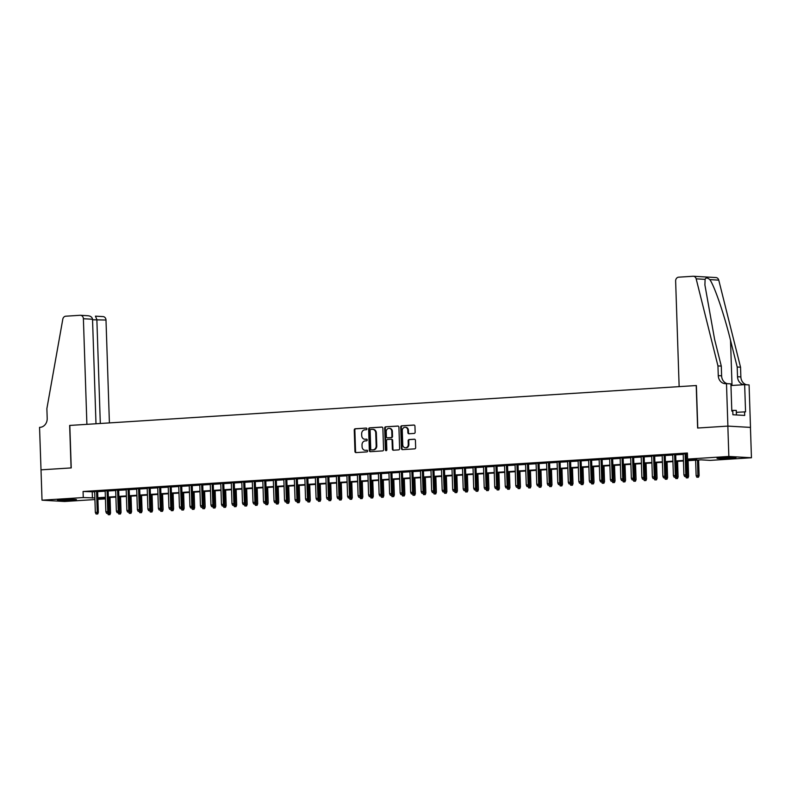 <?xml version="1.0" encoding="UTF-8"?>
<svg xmlns="http://www.w3.org/2000/svg" width="791" height="791" viewBox="0 0 791 791"><rect width="100%" height="100%" fill="white"/><g stroke="black" fill="none" stroke-linecap="round" stroke-linejoin="round"><path stroke-width="1.19" d="M366.945 428.86A0.84 0.722 -86.7 0 0 366.193 428.069L355.228 428.762A1.196 1.028 -86.7 0 0 354.239 430.027L354.951 451.473A1.196 1.028 -86.7 0 0 356.019 452.6L366.984 451.898A0.84 0.722 -86.7 0 0 366.925 450.227L365.511 450.316A3.817 3.302 -86.7 0 0 365.778 450.356A3.817 3.302 -86.7 0 0 366.124 450.356L365.511 450.316A3.817 3.302 -86.7 0 1 365.165 450.326A3.817 3.302 -86.7 0 1 362.08 446.717L362.021 444.928A3.817 3.302 -86.7 0 1 365.195 440.903L366.619 440.814A0.84 0.722 -86.7 0 0 366.559 439.153L365.145 439.242A3.817 3.302 -86.7 0 1 364.799 439.242A3.817 3.302 -86.7 0 1 361.714 435.633L361.655 433.854A3.817 3.302 -86.7 0 1 364.829 429.829L366.253 429.74A0.84 0.722 -86.7 0 0 366.945 428.86M731.25 458.246A9.482 0.494 -1.9 0 1 721.768 458.562A9.482 0.494 -1.9 0 1 717.002 458.286A9.482 0.494 -1.9 0 1 721.718 457.702A9.482 0.494 -1.9 0 1 731.21 457.386A9.482 0.494 -1.9 0 1 735.966 457.653A9.482 0.494 -1.9 0 1 731.25 458.246M71.744 500.238A9.482 0.494 -1.9 0 1 62.262 500.555A9.482 0.494 -1.9 0 1 57.496 500.278A9.482 0.494 -1.9 0 1 62.222 499.694A9.482 0.494 -1.9 0 1 71.704 499.378A9.482 0.494 -1.9 0 1 76.46 499.655A9.482 0.494 -1.9 0 1 71.744 500.238M414.158 433.428A1.196 1.028 -86.7 0 0 415.146 432.173L414.949 426.161A1.196 1.028 -86.7 0 0 413.881 425.034L401.709 425.805A1.196 1.028 -86.7 0 0 400.711 427.061L401.423 448.507A1.196 1.028 -86.7 0 0 402.5 449.634L414.672 448.863A1.196 1.028 -86.7 0 0 415.661 447.607L415.423 440.34A1.196 1.028 -86.7 0 0 414.346 439.213L409.145 439.539A1.196 1.028 -86.7 0 0 408.146 440.805L408.265 444.404A3.194 2.759 -86.7 0 1 402.748 444.76L402.283 430.64A3.194 2.759 -86.7 0 1 407.8 430.284L407.879 432.637A1.196 1.028 -86.7 0 0 408.947 433.765L414.158 433.428M40.964 469.844L71.071 467.926L69.657 425.439L86.901 424.342L83.391 318.724A3.648 3.154 -86.7 0 0 80.455 315.283A3.648 3.154 -86.7 0 0 80.118 315.283L65.772 316.202A3.648 3.154 -86.7 0 0 62.805 319.168L46.877 408.64L47.203 418.35A8.513 7.356 93.3 0 1 40.123 427.318L39.55 427.358L41.013 469.844L71.23 467.916L69.816 425.429L696.218 385.543L697.622 428.03L727.849 426.102L728.847 456.456L751.45 457.752L710.199 460.382L701.034 459.848L686.43 460.777M41.013 469.834L42.022 500.189L83.273 497.559L94.871 497.935M686.42 460.263L696.762 459.611L687.597 459.077L687.399 453.006L83.065 491.488L83.273 497.559M687.597 459.077L728.847 456.456M382.864 428.198A1.196 1.028 -86.7 0 0 381.796 427.071L369.624 427.852A1.196 1.028 -86.7 0 0 368.636 429.108L369.338 450.554A1.196 1.028 -86.7 0 0 370.415 451.681L382.587 450.91A1.196 1.028 -86.7 0 0 383.576 449.644L382.864 428.198M385.662 426.824L397.833 426.052A1.196 1.028 -86.7 0 1 398.911 427.18L399.623 448.626A1.196 1.028 -86.7 0 1 398.624 449.881L393.424 450.217A1.196 1.028 -86.7 0 1 392.346 449.09L392.059 440.389A1.196 1.028 -86.7 0 0 390.991 439.262L387.531 439.489A1.196 1.028 -86.7 0 0 386.542 440.745L386.839 449.802A0.84 0.722 -86.7 0 1 385.395 449.891L384.673 428.089A1.196 1.028 -86.7 0 1 385.662 426.824L398.199 426.102M97.639 491.28L94.653 491.468M108.149 490.618L105.163 490.806M118.66 489.945L115.674 490.133M129.17 489.273L126.184 489.461M139.681 488.611L136.695 488.798M150.191 487.938L147.205 488.126M160.702 487.266L157.716 487.454M171.212 486.594L168.226 486.791M181.722 485.931L178.736 486.119M192.233 485.259L189.247 485.447M202.743 484.586L199.757 484.784M213.254 483.924L210.268 484.112M223.764 483.252L220.778 483.439M234.274 482.579L231.288 482.777M244.785 481.917L241.799 482.105M255.295 481.244L252.299 481.432M265.806 480.572L262.81 480.77M276.306 479.91L273.32 480.097M286.817 479.237L283.831 479.425M297.327 478.565L294.341 478.763M307.837 477.902L304.851 478.09M318.348 477.23L315.362 477.418M328.858 476.558L325.872 476.746M339.369 475.895L336.383 476.083M349.879 475.223L346.893 475.411M360.389 474.551L357.403 474.738M370.9 473.888L367.914 474.076M381.41 473.216L378.424 473.404M391.921 472.543L388.935 472.731M402.431 471.871L399.445 472.069M412.942 471.209L409.956 471.396M423.452 470.536L420.466 470.724M433.962 469.864L430.976 470.062M444.473 469.201L441.487 469.389M454.983 468.529L451.997 468.717M465.494 467.857L462.508 468.054M476.004 467.194L473.018 467.382M486.514 466.522L483.528 466.71M497.025 465.85L494.039 466.047M507.535 465.187L504.549 465.375M518.046 464.515L515.06 464.703M528.556 463.842L525.57 464.04M539.067 463.18L536.071 463.368M549.577 462.508L546.581 462.695M560.077 461.835L557.091 462.023M570.588 461.173L567.602 461.361M581.098 460.5L578.112 460.688M591.609 459.828L588.623 460.016M602.119 459.166L599.133 459.353M612.63 458.493L609.643 458.681M623.14 457.821L620.154 458.009M633.65 457.149L630.664 457.346M644.161 456.486L641.175 456.674M654.671 455.814L651.685 456.002M665.182 455.141L662.196 455.339M675.692 454.479L672.706 454.667M83.065 491.488L94.663 491.864M97.649 491.666L105.173 491.191M108.159 491.003L115.684 490.519M118.67 490.331L126.194 489.856M129.18 489.659L136.705 489.184M139.691 488.996L147.215 488.512M150.201 488.324L157.725 487.849M160.711 487.651L168.236 487.177M171.222 486.989L178.746 486.505M181.732 486.317L189.257 485.842M192.243 485.644L199.767 485.17M202.753 484.982L210.277 484.497M213.263 484.31L220.788 483.825M223.774 483.637L231.298 483.163M234.284 482.975L241.809 482.49M244.795 482.302L252.319 481.818M255.305 481.63L262.83 481.155M265.816 480.968L273.34 480.483M276.326 480.295L283.85 479.811M286.836 479.623L294.361 479.148M297.347 478.95L304.871 478.476M307.857 478.288L315.382 477.804M318.368 477.616L325.892 477.141M328.878 476.943L336.393 476.469M339.388 476.281L346.903 475.796M349.899 475.609L357.413 475.134M360.399 474.936L367.924 474.462M370.91 474.274L378.434 473.789M381.42 473.601L388.945 473.127M391.931 472.929L399.455 472.454M402.441 472.267L409.965 471.782M412.951 471.594L420.476 471.12M423.462 470.922L430.986 470.447M433.972 470.259L441.497 469.775M444.483 469.587L452.007 469.112M454.993 468.915L462.517 468.44M465.504 468.252L473.028 467.768M476.014 467.58L483.538 467.095M486.524 466.908L494.049 466.433M497.035 466.245L504.559 465.761M507.545 465.573L515.07 465.088M518.056 464.9L525.58 464.426M528.566 464.238L536.09 463.753M539.076 463.566L546.601 463.081M549.587 462.893L557.111 462.419M560.097 462.221L567.622 461.746M570.608 461.558L578.132 461.074M581.118 460.886L588.642 460.411M591.628 460.214L599.153 459.739M602.139 459.551L609.663 459.067M612.649 458.879L620.164 458.404M623.16 458.207L630.674 457.732M633.67 457.544L641.185 457.06M644.171 456.872L651.695 456.397M654.681 456.199L662.205 455.725M665.191 455.537L672.716 455.052M675.702 454.865L683.226 454.39M686.212 454.192L687.438 454.113M687.419 453.579L683.216 453.994M686.202 453.807L687.419 453.727M94.92 499.556L64.615 501.484L42.022 500.189M727.849 426.102L750.441 427.407L751.45 457.752M105.43 498.884L97.906 499.368M97.876 498.399L105.43 498.834M683.444 460.975L675.919 461.45M672.933 461.637L665.419 462.122M662.423 462.31L654.908 462.784M651.913 462.982L644.398 463.457M641.412 463.645L633.888 464.129M630.902 464.317L623.377 464.801M620.391 464.989L612.867 465.464M609.881 465.652L602.356 466.136M599.37 466.324L591.846 466.809M588.86 466.997L581.336 467.471M578.35 467.659L570.825 468.143M567.839 468.331L560.315 468.816M557.329 469.004L549.804 469.478M546.818 469.676L539.294 470.151M536.308 470.338L528.784 470.823M525.797 471.011L518.273 471.485M515.287 471.683L507.763 472.158M504.777 472.346L497.252 472.83M494.266 473.018L486.742 473.493M483.756 473.69L476.231 474.165M473.245 474.353L465.721 474.837M462.735 475.025L455.211 475.5M452.225 475.698L444.7 476.172M441.714 476.36L434.19 476.844M431.204 477.032L423.679 477.507M420.693 477.705L413.169 478.179M410.183 478.367L402.659 478.852M399.673 479.039L392.148 479.524M389.162 479.712L381.648 480.186M378.652 480.374L371.137 480.859M368.141 481.047L360.627 481.531M357.641 481.719L350.116 482.194M347.13 482.381L339.606 482.866M336.62 483.054L329.096 483.538M326.11 483.726L318.585 484.201M315.599 484.399L308.075 484.873M305.089 485.061L297.564 485.545M294.578 485.733L287.054 486.208M284.068 486.406L276.543 486.88M273.557 487.068L266.033 487.553M263.047 487.74L255.523 488.215M252.537 488.413L245.012 488.887M242.026 489.075L234.502 489.56M231.516 489.748L223.991 490.222M221.005 490.42L213.481 490.895M210.495 491.082L202.971 491.567M199.985 491.755L192.46 492.229M189.474 492.427L181.95 492.902M178.964 493.09L171.439 493.574M168.453 493.762L160.929 494.246M157.943 494.434L150.419 494.909M147.433 495.097L139.908 495.581M136.922 495.769L129.398 496.254M126.412 496.441L118.887 496.916M115.901 497.104L108.377 497.588M105.391 497.776L97.876 498.261M97.857 497.737L105.381 497.262M108.367 497.074L115.891 496.59M118.877 496.402L126.402 495.917M129.388 495.73L136.912 495.255M139.898 495.067L147.423 494.583M150.409 494.395L157.923 493.91M160.919 493.722L168.434 493.248M171.429 493.06L178.944 492.575M181.93 492.388L189.454 491.903M192.44 491.715L199.965 491.241M202.951 491.043L210.475 490.568M213.461 490.38L220.986 489.896M223.972 489.708L231.496 489.233M234.482 489.036L242.006 488.561M244.992 488.373L252.517 487.889M255.503 487.701L263.027 487.226M266.013 487.029L273.538 486.554M276.524 486.366L284.048 485.882M287.034 485.694L294.559 485.219M297.545 485.021L305.069 484.547M308.055 484.359L315.579 483.874M318.565 483.687L326.09 483.212M329.076 483.014L336.6 482.54M339.586 482.352L347.111 481.867M350.097 481.679L357.621 481.205M360.607 481.007L368.131 480.533M371.117 480.345L378.642 479.86M381.628 479.672L389.152 479.188M392.138 479L399.663 478.525M402.649 478.337L410.173 477.853M413.159 477.665L420.683 477.181M423.669 476.993L431.194 476.518M434.18 476.33L441.694 475.846M444.69 475.658L452.205 475.173M455.201 474.986L462.715 474.511M465.701 474.313L473.226 473.839M476.212 473.651L483.736 473.166M486.722 472.978L494.246 472.504M497.232 472.306L504.757 471.832M507.743 471.644L515.267 471.159M518.253 470.971L525.778 470.497M528.764 470.299L536.288 469.824M539.274 469.636L546.799 469.152M549.785 468.964L557.309 468.49M560.295 468.292L567.819 467.817M570.805 467.629L578.33 467.145M581.316 466.957L588.84 466.482M591.826 466.285L599.351 465.81M602.337 465.622L609.861 465.138M612.847 464.95L620.371 464.465M623.357 464.277L630.882 463.803M633.868 463.615L641.392 463.13M644.378 462.943L651.903 462.458M654.889 462.27L662.413 461.796M665.399 461.608L672.923 461.123M675.909 460.935L683.434 460.451M92.231 492.012L92.428 498.083M365.106 439.242A3.817 3.302 -86.7 0 0 365.402 439.272A3.817 3.302 -86.7 0 0 365.749 439.272L365.145 439.242M366.856 439.203L365.749 439.272M367.232 450.287L366.124 450.356M366.49 428.119L355.841 428.801A1.196 1.028 -86.7 0 0 354.852 430.057L355.564 451.503A1.196 1.028 -86.7 0 0 356.276 452.581M382.152 427.13L370.237 427.882A1.196 1.028 -86.7 0 0 369.239 429.137L369.951 450.593A1.196 1.028 -86.7 0 0 370.663 451.661M370.811 429.444A0.84 0.722 -86.7 0 0 370.119 430.324L370.742 449.15A0.84 0.722 -86.7 0 0 371.493 449.941L372.986 449.842A3.817 3.302 -86.7 0 0 376.16 445.817L375.735 432.954A3.817 3.302 -86.7 0 0 372.65 429.345A3.817 3.302 -86.7 0 0 372.314 429.355L370.811 429.444M371.958 449.97A0.84 0.722 -86.7 0 0 372.106 449.97L371.493 449.941M372.957 429.384A3.817 3.302 -86.7 0 1 373.263 429.384A3.817 3.302 -86.7 0 1 376.348 432.984L376.773 445.857A3.817 3.302 -86.7 0 1 373.599 449.881L372.106 449.97M391.199 439.282L391.594 439.302A1.196 1.028 -86.7 0 1 392.672 440.429L392.959 449.12A1.196 1.028 -86.7 0 0 393.671 450.198M386.275 426.863A1.196 1.028 -86.7 0 0 385.286 428.119L386.008 449.921A0.84 0.722 -86.7 0 0 386.384 450.613M391.763 431.362A3.194 2.759 -86.7 0 0 386.245 431.718L386.404 436.691A1.196 1.028 -86.7 0 0 387.481 437.819L390.932 437.601A1.196 1.028 -86.7 0 0 391.921 436.335L391.763 431.362L392.366 431.402A3.194 2.759 -86.7 0 0 389.488 428.386M387.877 437.838A1.196 1.028 -86.7 0 0 388.084 437.848L387.481 437.819M392.366 431.402L392.534 436.375A1.196 1.028 -86.7 0 1 391.545 437.631L388.084 437.848M405.526 427.308A3.194 2.759 -86.7 0 1 408.413 430.324L408.492 432.677A1.196 1.028 -86.7 0 0 409.204 433.745M405.635 447.765A3.194 2.759 -86.7 0 0 408.878 444.443L408.265 444.404M414.711 439.262L409.748 439.578A1.196 1.028 -86.7 0 0 408.759 440.834L408.878 444.443M414.237 425.083L402.322 425.845A1.196 1.028 -86.7 0 0 401.324 427.1L402.036 448.546A1.196 1.028 -86.7 0 0 402.748 449.624M108.318 513.092L110.552 513.082L110.038 497.48M109.336 514.634L108.278 514.704L109.939 514.674L109.336 514.634L108.94 497.549M108.278 514.704L107.655 513.339M110.552 513.082L109.939 514.674M97.115 513.932L96.067 514.002L97.728 513.972L97.115 513.932L97.244 512.311L95.345 512.439L94.643 491.29M96.542 491.171L97.244 512.311L98.341 512.38L97.629 491.102M97.728 513.972L98.341 512.38M95.345 512.439L96.067 514.002M64.951 499.546A9.423 0.494 178.1 0 0 68.975 499.408M736.451 414.959L736.283 410.391L731.794 410.41M736.431 414.959L736.283 410.391M724.457 457.554A9.423 0.494 178.1 0 0 728.481 457.416M109.405 422.908L105.994 320.029L92.547 319.782M100.309 423.482L96.858 319.505L95.424 316.163L103.048 316.588A3.648 3.154 93.3 0 1 105.994 320.029M95.988 423.758L92.527 319.248L83.391 318.724M92.527 319.248C92.132 317.062 90.431 315.876 87.415 315.708L80.455 315.283M679.143 386.631L675.633 281.023A3.648 3.154 -86.7 0 1 678.668 277.176L693.015 276.267A3.648 3.154 -86.7 0 1 693.341 276.257A3.648 3.154 -86.7 0 1 696.169 278.837L717.951 365.907L718.268 375.626A8.513 7.356 -86.7 0 0 725.139 383.655A8.513 7.356 -86.7 0 0 725.911 383.655L726.484 383.615L727.898 426.102L697.781 428.02L696.377 385.533L679.143 386.631M715.618 277.562A3.648 3.154 93.3 0 1 715.944 277.562A3.648 3.154 93.3 0 1 718.762 280.133L740.544 367.212L737.202 367.014L730.528 340.318C724.299 314.808 714.53 286.144 709.834 279.619C707.391 277.582 705.809 277.493 705.107 279.352L704.9 284.908L714.609 339.408L721.293 366.104L721.61 375.814A8.513 7.356 -86.7 0 0 727.275 383.665M721.293 366.104L717.951 365.907M740.544 367.212L740.87 376.921A8.513 7.356 -86.7 0 0 746.536 384.762M743.876 384.713A8.513 7.356 -86.7 0 1 737.528 376.734L737.202 367.014M727.898 426.102L750.491 427.397L749.087 384.91L744.657 384.663L745.557 411.854L736.362 412.319M726.484 383.615L730.914 383.872L731.813 411.063L732.792 411.112L732.911 414.761L744.707 415.433L744.578 411.795M744.657 384.663L730.973 385.533M118.828 512.42L121.063 512.41L120.548 496.817M119.846 513.972L118.788 514.031L120.45 514.002L119.846 513.972L119.451 496.886M118.788 514.031L118.166 512.667M121.063 512.41L120.45 514.002M129.338 511.747L131.573 511.747L131.059 496.145M130.357 513.3L129.299 513.369L130.96 513.329L130.357 513.3L129.961 496.214M129.299 513.369L128.676 511.995M131.573 511.747L130.96 513.329M139.849 511.085L142.083 511.075L141.569 495.473M140.867 512.627L139.809 512.697L141.47 512.667L140.867 512.627L140.472 495.542M139.809 512.697L139.186 511.332M142.083 511.075L141.47 512.667M150.359 510.413L152.594 510.403L152.08 494.81M151.378 511.965L150.32 512.024L151.981 511.995L151.378 511.965L150.982 494.879M150.32 512.024L149.697 510.66M152.594 510.403L151.981 511.995M107.625 513.27L106.577 513.329L108.238 513.3L107.625 513.27L107.754 511.648L105.856 511.767L105.154 490.618M107.052 490.499L107.754 511.648L108.851 511.708L108.14 490.43M108.238 513.3L108.851 511.708M105.856 511.767L106.577 513.329M118.136 512.598L117.088 512.667L118.749 512.627L118.136 512.598L118.264 510.976L116.366 511.095L115.664 489.945M117.562 489.827L118.264 510.976L119.362 511.035L118.65 489.758M118.749 512.627L119.362 511.035M116.366 511.095L117.088 512.667M128.646 511.925L127.598 511.995L129.259 511.965L128.646 511.925L128.775 510.304L126.876 510.432L126.174 489.283M128.073 489.164L128.775 510.304L129.872 510.373L129.16 489.095M129.259 511.965L129.872 510.373M126.876 510.432L127.598 511.995M139.157 511.253L138.109 511.322L139.77 511.293L139.157 511.253L139.285 509.641L137.387 509.76L136.685 488.611M138.583 488.492L139.285 509.641L140.383 509.701L139.671 488.423M139.77 511.293L140.383 509.701M137.387 509.76L138.109 511.322M160.87 509.74L163.104 509.73L162.59 494.138M161.878 511.293L160.83 511.362L162.491 511.322L161.878 511.293L161.493 494.207M160.83 511.362L160.207 509.987M163.104 509.73L162.491 511.322M149.667 510.59L148.619 510.66L150.28 510.62L149.667 510.59L149.796 508.969L147.897 509.088L147.195 487.938M149.094 487.82L149.796 508.969L150.893 509.028L150.181 487.75M150.28 510.62L150.893 509.028M147.897 509.088L148.619 510.66M171.38 509.078L173.615 509.068L173.1 493.465M172.389 510.62L171.34 510.689L173.002 510.66L172.389 510.62L172.003 493.535M171.34 510.689L170.718 509.325M173.615 509.068L173.002 510.66M160.178 509.918L159.129 509.987L160.791 509.958L160.178 509.918L160.296 508.297L158.408 508.425L157.706 487.276M159.604 487.157L160.296 508.297L161.404 508.366L160.692 487.078M160.791 509.958L161.404 508.366M158.408 508.425L159.129 509.987M181.89 508.405L184.125 508.395L183.611 492.793M182.899 509.948L181.851 510.017L183.512 509.987L182.899 509.948L182.513 492.872M181.851 510.017L181.228 508.653M184.125 508.395L183.512 509.987M170.688 509.246L169.64 509.315L171.301 509.285L170.688 509.246L170.807 507.634L168.918 507.753L168.216 486.603M170.105 486.485L170.807 507.634L171.914 507.693L171.202 486.416M171.301 509.285L171.914 507.693M168.918 507.753L169.64 509.315M192.401 507.733L194.635 507.723L194.121 492.131M193.409 509.285L192.361 509.355L194.022 509.315L193.409 509.285L193.024 492.2M192.361 509.355L191.738 507.98M194.635 507.723L194.022 509.315M181.198 508.583L180.15 508.653L181.811 508.613L181.198 508.583L181.317 506.962L179.428 507.08L178.726 485.931M180.615 485.812L181.317 506.962L182.424 507.021L181.712 485.743M181.811 508.613L182.424 507.021M179.428 507.08L180.15 508.653M202.911 507.071L205.146 507.061L204.632 491.458M203.92 508.613L202.872 508.682L204.533 508.653L203.92 508.613L203.534 491.527M202.872 508.682L202.249 507.318M205.146 507.061L204.533 508.653M191.709 507.911L190.661 507.98L192.322 507.951L191.709 507.911L191.827 506.289L189.939 506.418L189.237 485.269M191.125 485.14L191.827 506.289L192.935 506.359L192.223 485.071M192.322 507.951L192.935 506.359M189.939 506.418L190.661 507.98M213.422 506.398L215.656 506.388L215.142 490.786M214.43 507.941L213.382 508.01L215.043 507.98L214.43 507.941L214.045 490.855M213.382 508.01L212.759 506.645M215.656 506.388L215.043 507.98M202.219 507.239L201.171 507.308L202.832 507.278L202.219 507.239L202.338 505.627L200.449 505.746L199.747 484.596M201.636 484.478L202.338 505.627L203.445 505.686L202.733 484.408M202.832 507.278L203.445 505.686M200.449 505.746L201.171 507.308M223.932 505.726L226.167 505.716L225.653 490.123M224.941 507.278L223.893 507.347L225.554 507.308L224.941 507.278L224.555 490.193M223.893 507.347L223.27 505.973M226.167 505.716L225.554 507.308M212.73 506.576L211.672 506.635L213.343 506.606L212.73 506.576L212.848 504.955L210.96 505.073L210.258 483.924M212.146 483.805L212.848 504.955L213.946 505.014L213.244 483.736M213.343 506.606L213.946 505.014M210.96 505.073L211.672 506.635M234.443 505.063L236.677 505.054L236.163 489.451M235.451 506.606L234.403 506.675L236.064 506.645L235.451 506.606L235.065 489.52M234.403 506.675L233.78 505.311M236.677 505.054L236.064 506.645M223.24 505.904L222.182 505.973L223.853 505.943L223.24 505.904L223.359 504.282L221.47 504.401L220.768 483.261M222.657 483.133L223.359 504.282L224.456 504.351L223.754 483.064M223.853 505.943L224.456 504.351M221.47 504.401L222.182 505.973M244.953 504.391L247.188 504.381L246.673 488.779M245.961 505.933L244.913 506.003L246.574 505.973L245.961 505.933L245.576 488.848M244.913 506.003L244.29 504.638M247.188 504.381L246.574 505.973M233.75 505.231L232.692 505.301L234.354 505.271L233.75 505.231L233.869 503.62L231.981 503.738L231.279 482.589M233.167 482.47L233.869 503.62L234.967 503.679L234.265 482.401M234.354 505.271L234.967 503.679M231.981 503.738L232.692 505.301M255.463 503.719L257.698 503.709L257.184 488.116M256.472 505.271L255.424 505.33L257.085 505.301L256.472 505.271L256.086 488.185M255.424 505.33L254.801 503.966M257.698 503.709L257.085 505.301M244.261 504.569L243.203 504.628L244.864 504.599L244.261 504.569L244.379 502.947L242.491 503.066L241.789 481.917M243.677 481.798L244.379 502.947L245.477 503.007L244.775 481.729M244.864 504.599L245.477 503.007M242.491 503.066L243.203 504.628M265.974 503.056L268.208 503.046L267.684 487.444M266.982 504.599L265.934 504.668L267.595 504.638L266.982 504.599L266.597 487.513M265.934 504.668L265.311 503.303M268.208 503.046L267.595 504.638M254.771 503.897L253.713 503.966L255.374 503.936L254.771 503.897L254.89 502.275L253.001 502.394L252.299 481.254M254.188 481.126L254.89 502.275L255.987 502.344L255.285 481.057M255.374 503.936L255.987 502.344M253.001 502.394L253.713 503.966M276.484 502.384L278.719 502.374L278.195 486.772M277.493 503.926L276.445 503.996L278.106 503.966L277.493 503.926L277.107 486.841M276.445 503.996L275.812 502.631M278.719 502.374L278.106 503.966M265.282 503.224L264.224 503.294L265.885 503.264L265.282 503.224L265.4 501.613L263.512 501.731L262.81 480.582M264.698 480.463L265.4 501.613L266.498 501.672L265.796 480.394M265.885 503.264L266.498 501.672M263.512 501.731L264.224 503.294M286.985 501.712L289.229 501.702L288.705 486.109M288.003 503.264L286.955 503.323L288.616 503.294L288.003 503.264L287.617 486.178M286.955 503.323L286.322 501.959M289.229 501.702L288.616 503.294M275.792 502.562L274.734 502.621L276.395 502.592L275.792 502.562L275.911 500.94L274.022 501.059L273.32 479.91M275.209 479.791L275.911 500.94L277.008 501L276.306 479.722M276.395 502.592L277.008 501M274.022 501.059L274.734 502.621M297.495 501.049L299.74 501.039L299.216 485.437M298.514 502.592L297.465 502.661L299.127 502.631L298.514 502.592L298.128 485.506M297.465 502.661L296.833 501.296M299.74 501.039L299.127 502.631M286.302 501.89L285.244 501.959L286.906 501.919L286.302 501.89L286.421 500.268L284.533 500.387L283.831 479.247M285.719 479.119L286.421 500.268L287.519 500.337L286.817 479.049M286.906 501.919L287.519 500.337M284.533 500.387L285.244 501.959M308.006 500.377L310.25 500.367L309.726 484.764M309.024 501.919L307.976 501.988L309.637 501.959L309.024 501.919L308.638 484.834M307.976 501.988L307.343 500.624M310.25 500.367L309.637 501.959M296.803 501.217L295.755 501.286L297.416 501.257L296.803 501.217L296.932 499.605L295.043 499.724L294.341 478.575M296.23 478.456L296.932 499.605L298.029 499.665L297.327 478.387M297.416 501.257L298.029 499.665M295.043 499.724L295.755 501.286M318.516 499.704L320.76 499.694L320.236 484.102M319.534 501.257L318.486 501.316L320.147 501.286L319.534 501.257L319.149 484.171M318.486 501.316L317.853 499.952M320.76 499.694L320.147 501.286M307.313 500.555L306.265 500.614L307.926 500.584L307.313 500.555L307.442 498.933L305.553 499.052L304.851 477.902M306.74 477.784L307.442 498.933L308.539 498.992L307.837 477.715M307.926 500.584L308.539 498.992M305.553 499.052L306.265 500.614M329.026 499.042L331.271 499.032L330.747 483.43M330.045 500.584L328.997 500.654L330.658 500.614L330.045 500.584L329.659 483.499M328.997 500.654L328.364 499.289M331.271 499.032L330.658 500.614M317.824 499.882L316.776 499.952L318.437 499.912L317.824 499.882L317.952 498.261L316.064 498.379L315.362 477.23M317.25 477.111L317.952 498.261L319.05 498.33L318.348 477.042M318.437 499.912L319.05 498.33M316.064 498.379L316.776 499.952M339.537 498.37L341.781 498.36L341.257 482.757M340.555 499.912L339.507 499.981L341.168 499.952L340.555 499.912L340.16 482.826M339.507 499.981L338.874 498.617M341.781 498.36L341.168 499.952M328.334 499.21L327.286 499.279L328.947 499.25L328.334 499.21L328.463 497.588L326.574 497.717L325.872 476.568M327.761 476.449L328.463 497.588L329.56 497.658L328.858 476.38M328.947 499.25L329.56 497.658M326.574 497.717L327.286 499.279M350.047 497.697L352.292 497.687L351.768 482.095M351.066 499.25L350.017 499.309L351.679 499.279L351.066 499.25L350.67 482.164M350.017 499.309L349.385 497.944M352.292 497.687L351.679 499.279M338.845 498.548L337.797 498.607L339.458 498.577L338.845 498.548L338.973 496.926L337.085 497.045L336.383 475.895M338.271 475.777L338.973 496.926L340.071 496.985L339.369 475.707M339.458 498.577L340.071 496.985M337.085 497.045L337.797 498.607M360.558 497.025L362.802 497.025L362.278 481.422M361.576 498.577L360.518 498.646L362.189 498.607L361.576 498.577L361.18 481.492M360.518 498.646L359.895 497.272M362.802 497.025L362.189 498.607M349.355 497.875L348.307 497.944L349.968 497.905L349.355 497.875L349.484 496.254L347.585 496.372L346.893 475.223M348.782 475.104L349.484 496.254L350.581 496.323L349.879 475.035M349.968 497.905L350.581 496.323M347.585 496.372L348.307 497.944M371.068 496.362L373.303 496.353L372.788 480.75M372.086 497.905L371.028 497.974L372.699 497.944L372.086 497.905L371.691 480.819M371.028 497.974L370.406 496.61M373.303 496.353L372.699 497.944M381.578 495.69L383.813 495.68L383.299 480.088M382.597 497.242L381.539 497.302L383.2 497.272L382.597 497.242L382.201 480.157M381.539 497.302L380.916 495.937M383.813 495.68L383.2 497.272M392.089 495.018L394.323 495.008L393.809 479.415M393.107 496.57L392.049 496.639L393.71 496.6L393.107 496.57L392.712 479.484M392.049 496.639L391.426 495.265M394.323 495.008L393.71 496.6M359.865 497.203L358.817 497.272L360.478 497.242L359.865 497.203L359.994 495.581L358.096 495.71L357.394 474.56M359.292 474.442L359.994 495.581L361.091 495.65L360.389 474.373M360.478 497.242L361.091 495.65M358.096 495.71L358.817 497.272M370.376 496.53L369.328 496.6L370.989 496.57L370.376 496.53L370.504 494.919L368.606 495.037L367.904 473.888M369.802 473.769L370.504 494.919L371.602 494.978L370.9 473.7M370.989 496.57L371.602 494.978M368.606 495.037L369.328 496.6M380.886 495.868L379.838 495.937L381.499 495.898L380.886 495.868L381.015 494.246L379.116 494.365L378.414 473.216M380.313 473.097L381.015 494.246L382.112 494.306L381.4 473.028M381.499 495.898L382.112 494.306M379.116 494.365L379.838 495.937M402.599 494.355L404.834 494.345L404.32 478.743M403.618 495.898L402.56 495.967L404.221 495.937L403.618 495.898L403.222 478.812M402.56 495.967L401.937 494.602M404.834 494.345L404.221 495.937M391.397 495.196L390.349 495.265L392.01 495.235L391.397 495.196L391.525 493.574L389.627 493.703L388.925 472.553M390.823 472.435L391.525 493.574L392.623 493.643L391.911 472.356M392.01 495.235L392.623 493.643M389.627 493.703L390.349 495.265M413.11 493.683L415.344 493.673L414.83 478.071M414.128 495.225L413.07 495.295L414.731 495.265L414.128 495.225L413.733 478.15M413.07 495.295L412.447 493.93M415.344 493.673L414.731 495.265M401.907 494.523L400.859 494.593L402.52 494.563L401.907 494.523L402.036 492.912L400.137 493.03L399.435 471.881M401.334 471.762L402.036 492.912L403.133 492.971L402.421 471.693M402.52 494.563L403.133 492.971M400.137 493.03L400.859 494.593M423.62 493.011L425.855 493.001L425.34 477.408M424.638 494.563L423.58 494.632L425.242 494.593L424.638 494.563L424.243 477.477M423.58 494.632L422.958 493.258M425.855 493.001L425.242 494.593M412.418 493.861L411.369 493.93L413.031 493.891L412.418 493.861L412.546 492.239L410.648 492.358L409.946 471.209M411.844 471.09L412.546 492.239L413.644 492.299L412.932 471.021M413.031 493.891L413.644 492.299M410.648 492.358L411.369 493.93M434.13 492.348L436.365 492.338L435.851 476.736M435.149 493.891L434.091 493.96L435.752 493.93L435.149 493.891L434.753 476.805M434.091 493.96L433.468 492.595M436.365 492.338L435.752 493.93M422.928 493.189L421.88 493.258L423.541 493.228L422.928 493.189L423.056 491.567L421.158 491.695L420.456 470.546M422.354 470.418L423.056 491.567L424.154 491.636L423.442 470.348M423.541 493.228L424.154 491.636M421.158 491.695L421.88 493.258M444.641 491.676L446.875 491.666L446.361 476.063M445.659 493.218L444.601 493.287L446.262 493.258L445.659 493.218L445.264 476.133M444.601 493.287L443.978 491.923M446.875 491.666L446.262 493.258M433.438 492.516L432.39 492.585L434.051 492.556L433.438 492.516L433.567 490.904L431.668 491.023L430.966 469.874M432.865 469.755L433.567 490.904L434.664 490.964L433.952 469.686M434.051 492.556L434.664 490.964M431.668 491.023L432.39 492.585M455.151 491.003L457.386 490.993L456.872 475.401M456.16 492.556L455.112 492.625L456.773 492.585L456.16 492.556L455.774 475.47M455.112 492.625L454.489 491.251M457.386 490.993L456.773 492.585M443.949 491.854L442.901 491.913L444.562 491.883L443.949 491.854L444.067 490.232L442.179 490.351L441.477 469.201M443.375 469.083L444.067 490.232L445.175 490.291L444.463 469.014M444.562 491.883L445.175 490.291M442.179 490.351L442.901 491.913M465.662 490.341L467.896 490.331L467.382 474.729M466.67 491.883L465.622 491.953L467.283 491.923L466.67 491.883L466.285 474.798M465.622 491.953L464.999 490.588M467.896 490.331L467.283 491.923M454.459 491.181L453.411 491.251L455.072 491.221L454.459 491.181L454.578 489.56L452.689 489.678L451.987 468.539M453.876 468.41L454.578 489.56L455.685 489.629L454.973 468.341M455.072 491.221L455.685 489.629M452.689 489.678L453.411 491.251M476.172 489.669L478.407 489.659L477.893 474.056M477.181 491.211L476.133 491.28L477.794 491.251L477.181 491.211L476.795 474.125M476.133 491.28L475.51 489.916M478.407 489.659L477.794 491.251M464.97 490.509L463.921 490.578L465.583 490.549L464.97 490.509L465.088 488.897L463.2 489.016L462.498 467.867M464.386 467.748L465.088 488.897L466.196 488.957L465.484 467.679M465.583 490.549L466.196 488.957M463.2 489.016L463.921 490.578M486.683 488.996L488.917 488.986L488.403 473.394M487.691 490.549L486.643 490.608L488.304 490.578L487.691 490.549L487.305 473.463M486.643 490.608L486.02 489.243M488.917 488.986L488.304 490.578M475.48 489.847L474.432 489.906L476.093 489.876L475.48 489.847L475.599 488.225L473.71 488.344L473.008 467.194M474.897 467.076L475.599 488.225L476.706 488.284L475.994 467.006M476.093 489.876L476.706 488.284M473.71 488.344L474.432 489.906M497.193 488.334L499.428 488.324L498.913 472.721M498.201 489.876L497.153 489.945L498.814 489.916L498.201 489.876L497.816 472.791M497.153 489.945L496.53 488.581M499.428 488.324L498.814 489.916M485.99 489.174L484.942 489.243L486.603 489.214L485.99 489.174L486.109 487.553L484.221 487.671L483.519 466.532M485.407 466.403L486.109 487.553L487.216 487.622L486.505 466.334M486.603 489.214L487.216 487.622M484.221 487.671L484.942 489.243M507.703 487.661L509.938 487.651L509.424 472.049M508.712 489.204L507.664 489.273L509.325 489.243L508.712 489.204L508.326 472.118M507.664 489.273L507.041 487.909M509.938 487.651L509.325 489.243M496.501 488.502L495.443 488.571L497.114 488.541L496.501 488.502L496.619 486.89L494.731 487.009L494.029 465.859M495.917 465.741L496.619 486.89L497.717 486.949L497.015 465.672M497.114 488.541L497.717 486.949M494.731 487.009L495.443 488.571M518.214 486.989L520.448 486.979L519.934 471.387M519.222 488.541L518.174 488.601L519.835 488.571L519.222 488.541L518.837 471.456M518.174 488.601L517.551 487.236M520.448 486.979L519.835 488.571M507.011 487.839L505.953 487.899L507.624 487.869L507.011 487.839L507.13 486.218L505.241 486.336L504.539 465.187M506.428 465.068L507.13 486.218L508.227 486.277L507.525 464.999M507.624 487.869L508.227 486.277M505.241 486.336L505.953 487.899M528.724 486.327L530.959 486.317L530.445 470.714M529.733 487.869L528.685 487.938L530.346 487.909L529.733 487.869L529.347 470.783M528.685 487.938L528.062 486.574M530.959 486.317L530.346 487.909M517.522 487.167L516.464 487.236L518.125 487.207L517.522 487.167L517.64 485.545L515.752 485.664L515.05 464.525M516.938 464.396L517.64 485.545L518.738 485.615L518.036 464.327M518.125 487.207L518.738 485.615M515.752 485.664L516.464 487.236M539.235 485.654L541.469 485.644L540.955 470.042M540.243 487.197L539.195 487.266L540.856 487.236L540.243 487.197L539.857 470.111M539.195 487.266L538.572 485.901M541.469 485.644L540.856 487.236M528.032 486.495L526.974 486.564L528.635 486.534L528.032 486.495L528.151 484.883L526.262 485.002L525.56 463.852M527.449 463.734L528.151 484.883L529.248 484.942L528.546 463.664M528.635 486.534L529.248 484.942M526.262 485.002L526.974 486.564M549.745 484.982L551.98 484.972L551.465 469.379M550.754 486.534L549.705 486.594L551.367 486.564L550.754 486.534L550.368 469.449M549.705 486.594L549.083 485.229M551.98 484.972L551.367 486.564M538.542 485.832L537.485 485.892L539.146 485.862L538.542 485.832L538.661 484.211L536.773 484.329L536.071 463.18M537.959 463.061L538.661 484.211L539.759 484.27L539.057 462.992M539.146 485.862L539.759 484.27M536.773 484.329L537.485 485.892M560.255 484.319L562.49 484.31L561.966 468.707M561.264 485.862L560.216 485.931L561.877 485.892L561.264 485.862L560.878 468.776M560.216 485.931L559.593 484.567M562.49 484.31L561.877 485.892M549.053 485.16L547.995 485.229L549.656 485.19L549.053 485.16L549.172 483.538L547.283 483.657L546.581 462.508M548.47 462.389L549.172 483.538L550.269 483.608L549.567 462.32M549.656 485.19L550.269 483.608M547.283 483.657L547.995 485.229M570.756 483.647L573 483.637L572.476 468.035M571.774 485.19L570.726 485.259L572.387 485.229L571.774 485.19L571.389 468.104M570.726 485.259L570.093 483.894M573 483.637L572.387 485.229M559.563 484.488L558.505 484.557L560.166 484.527L559.563 484.488L559.682 482.866L557.793 482.994L557.091 461.845M558.98 461.726L559.682 482.866L560.779 482.935L560.077 461.657M560.166 484.527L560.779 482.935M557.793 482.994L558.505 484.557M581.266 482.975L583.511 482.965L582.987 467.372M582.285 484.527L581.237 484.586L582.898 484.557L582.285 484.527L581.899 467.441M581.237 484.586L580.604 483.222M583.511 482.965L582.898 484.557M570.074 483.825L569.016 483.884L570.677 483.855L570.074 483.825L570.192 482.203L568.304 482.322L567.602 461.173M569.49 461.054L570.192 482.203L571.29 482.263L570.588 460.985M570.677 483.855L571.29 482.263M568.304 482.322L569.016 483.884M591.777 482.302L594.021 482.302L593.497 466.7M592.795 483.855L591.747 483.924L593.408 483.884L592.795 483.855L592.41 466.769M591.747 483.924L591.114 482.55M594.021 482.302L593.408 483.884M580.574 483.153L579.526 483.222L581.187 483.182L580.574 483.153L580.703 481.531L578.814 481.65L578.112 460.5M580.001 460.382L580.703 481.531L581.8 481.6L581.098 460.313M581.187 483.182L581.8 481.6M578.814 481.65L579.526 483.222M602.287 481.64L604.532 481.63L604.008 466.028M603.306 483.182L602.258 483.252L603.919 483.222L603.306 483.182L602.92 466.097M602.258 483.252L601.625 481.887M604.532 481.63L603.919 483.222M591.085 482.48L590.037 482.55L591.698 482.52L591.085 482.48L591.213 480.859L589.325 480.987L588.623 459.838M590.511 459.719L591.213 480.859L592.311 480.928L591.609 459.65M591.698 482.52L592.311 480.928M589.325 480.987L590.037 482.55M612.798 480.968L615.042 480.958L614.518 465.365M613.816 482.52L612.768 482.579L614.429 482.55L613.816 482.52L613.43 465.434M612.768 482.579L612.135 481.215M615.042 480.958L614.429 482.55M601.595 481.808L600.547 481.877L602.208 481.848L601.595 481.808L601.724 480.196L599.835 480.315L599.133 459.166M601.022 459.047L601.724 480.196L602.821 480.256L602.119 458.978M602.208 481.848L602.821 480.256M599.835 480.315L600.547 481.877M623.308 480.295L625.552 480.295L625.028 464.693M624.326 481.848L623.278 481.917L624.939 481.877L624.326 481.848L623.931 464.762M623.278 481.917L622.646 480.542M625.552 480.295L624.939 481.877M612.105 481.146L611.057 481.215L612.718 481.175L612.105 481.146L612.234 479.524L610.345 479.643L609.643 458.493M611.532 458.375L612.234 479.524L613.332 479.583L612.63 458.305M612.718 481.175L613.332 479.583M610.345 479.643L611.057 481.215M633.818 479.633L636.063 479.623L635.539 464.02M634.837 481.175L633.789 481.244L635.45 481.215L634.837 481.175L634.441 464.09M633.789 481.244L633.156 479.88M636.063 479.623L635.45 481.215M622.616 480.473L621.568 480.542L623.229 480.513L622.616 480.473L622.744 478.852L620.856 478.98L620.154 457.831M622.042 457.712L622.744 478.852L623.842 478.921L623.14 457.633M623.229 480.513L623.842 478.921M620.856 478.98L621.568 480.542M644.329 478.96L646.573 478.95L646.049 463.348M645.347 480.503L644.299 480.572L645.96 480.542L645.347 480.503L644.952 463.427M644.299 480.572L643.666 479.208M646.573 478.95L645.96 480.542M633.126 479.801L632.078 479.87L633.739 479.84L633.126 479.801L633.255 478.189L631.356 478.308L630.664 457.158M632.553 457.04L633.255 478.189L634.352 478.248L633.65 456.971M633.739 479.84L634.352 478.248M631.356 478.308L632.078 479.87M654.839 478.288L657.074 478.278L656.56 462.686M655.858 479.84L654.8 479.91L656.471 479.87L655.858 479.84L655.462 462.755M654.8 479.91L654.177 478.535M657.074 478.278L656.471 479.87M643.637 479.138L642.589 479.208L644.25 479.168L643.637 479.138L643.765 477.517L641.867 477.635L641.165 456.486M643.063 456.367L643.765 477.517L644.863 477.576L644.161 456.298M644.25 479.168L644.863 477.576M641.867 477.635L642.589 479.208M665.35 477.626L667.584 477.616L667.07 462.013M666.368 479.168L665.31 479.237L666.981 479.208L666.368 479.168L665.973 462.082M665.31 479.237L664.687 477.873M667.584 477.616L666.981 479.208M654.147 478.466L653.099 478.535L654.76 478.506L654.147 478.466L654.276 476.844L652.377 476.973L651.675 455.824M653.574 455.695L654.276 476.844L655.373 476.914L654.671 455.626M654.76 478.506L655.373 476.914M652.377 476.973L653.099 478.535M675.86 476.953L678.095 476.943L677.58 461.341M676.878 478.496L675.821 478.565L677.482 478.535L676.878 478.496L676.483 461.41M675.821 478.565L675.198 477.2M678.095 476.943L677.482 478.535M664.658 477.794L663.609 477.863L665.271 477.833L664.658 477.794L664.786 476.182L662.888 476.301L662.186 455.151M664.084 455.033L664.786 476.182L665.884 476.241L665.182 454.963M665.271 477.833L665.884 476.241M662.888 476.301L663.609 477.863M686.37 476.281L688.605 476.271L688.091 460.678M687.389 477.833L686.331 477.902L687.992 477.863L687.389 477.833L686.993 460.748M686.331 477.902L685.708 476.528M688.605 476.271L687.992 477.863M675.168 477.131L674.12 477.191L675.781 477.161L675.168 477.131L675.296 475.51L673.398 475.628L672.696 454.479M674.594 454.36L675.296 475.51L676.394 475.569L675.682 454.291M675.781 477.161L676.394 475.569M673.398 475.628L674.12 477.191M696.841 477.23L698.502 477.2L696.841 477.23L696.129 475.668L699.115 475.609L698.601 460.006M697.899 477.161L697.504 460.075M696.129 475.668L695.615 460.194M699.115 475.609L698.502 477.2M685.678 476.459L684.63 476.528L686.291 476.498L685.678 476.459L685.807 474.837L683.908 474.956L683.206 453.816M685.105 453.688L685.807 474.837L686.904 474.907L686.192 453.619M686.291 476.498L686.904 474.907M683.908 474.956L684.63 476.528M355.564 451.503L354.951 451.473M354.852 430.057L354.239 430.027M355.841 428.801L355.228 428.762M369.951 450.593L369.338 450.554M369.239 429.137L368.636 429.108M370.237 427.882L369.624 427.852M373.599 449.881L372.986 449.842M376.773 445.857L376.16 445.817M376.348 432.984L375.735 432.954M392.959 449.12L392.346 449.09M392.672 440.429L392.059 440.389M386.008 449.921L385.395 449.891M385.286 428.119L384.673 428.089M391.545 437.631L390.932 437.601M392.534 436.375L391.921 436.335M408.492 432.677L407.879 432.637M408.413 430.324L407.8 430.284M408.759 440.834L408.146 440.805M409.748 439.578L409.145 439.539M402.036 448.546L401.423 448.507M401.324 427.1L400.711 427.061M402.322 425.845L401.709 425.805M721.61 375.814L718.268 375.626M737.528 376.734L740.87 376.921M718.762 280.133L709.834 279.619M705.107 279.352L696.169 278.837M730.528 340.318L732.021 385.464M365.402 439.272L364.799 439.242M365.778 450.356L365.165 450.326M372.027 449.97L371.414 449.941M373.263 429.384L372.65 429.345M391.703 439.302L391.1 439.262M389.795 428.386L389.182 428.356M387.976 437.848L387.372 437.819M405.832 427.308L405.219 427.269M405.931 447.805L405.328 447.765M715.944 277.562L693.341 276.257"/></g></svg>
